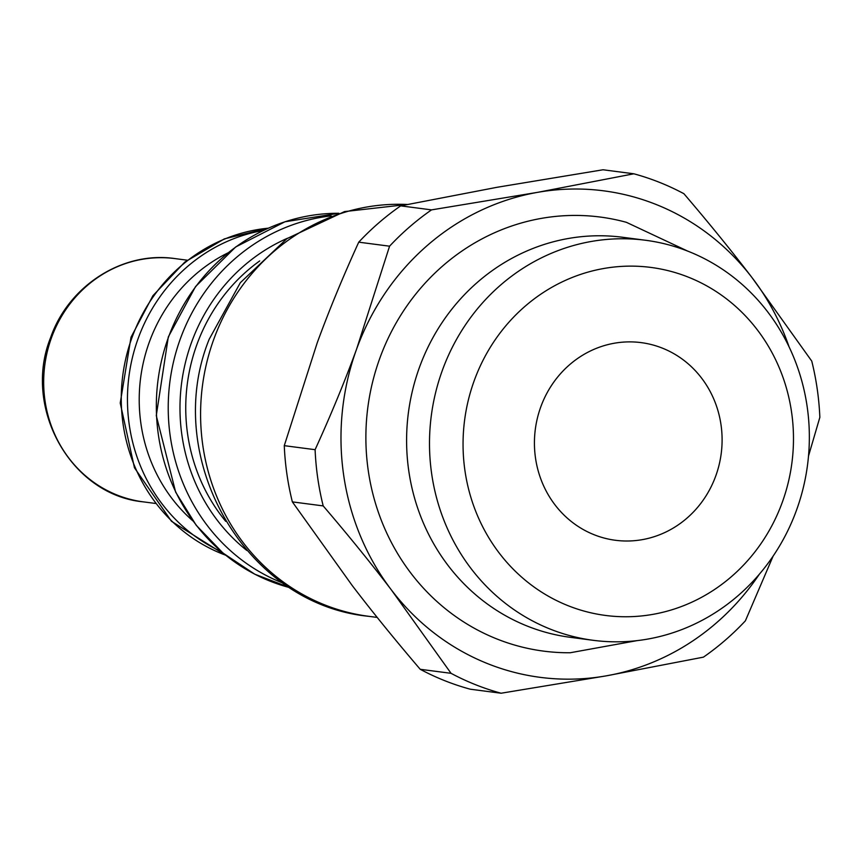 <?xml version="1.0" encoding="UTF-8"?>
<svg xmlns="http://www.w3.org/2000/svg" width="863" height="863" viewBox="0 0 863 863"><rect width="100%" height="100%" fill="white"/><g stroke="black" fill="none" stroke-linecap="round" stroke-linejoin="round"><path stroke-width="1.29" d="M662.406 348.145A99.655 93.733 97.4 0 0 641.155 342.622A99.655 93.733 97.4 0 0 537.466 417.832A99.655 93.733 97.4 0 0 594.122 534.736A99.655 93.733 97.4 0 0 615.373 540.27A99.655 93.733 97.4 0 0 719.062 465.049A99.655 93.733 97.4 0 0 662.406 348.145M550.314 629.138A201.726 189.72 97.4 0 0 593.323 640.324A201.726 189.72 97.4 0 0 803.205 488.07A201.726 189.72 97.4 0 0 688.534 251.435A201.726 189.72 97.4 0 0 645.524 240.259A201.726 189.72 97.4 0 0 435.642 392.503A201.726 189.72 97.4 0 0 550.314 629.138M568.145 605.718A175.48 165.038 97.4 0 0 782.158 502.654A175.48 165.038 97.4 0 0 688.383 277.163A175.48 165.038 97.4 0 0 474.37 380.238A175.48 165.038 97.4 0 0 568.145 605.718M645.524 240.259L622.633 237.271A201.726 189.72 97.4 0 0 412.741 389.515A201.726 189.72 97.4 0 0 527.422 626.15A201.726 189.72 97.4 0 0 570.421 637.336L593.323 640.324M687.768 251.144L626.398 222.32A218.878 205.847 97.4 0 0 380 357.746A218.878 205.847 97.4 0 0 496.969 638.998A218.878 205.847 97.4 0 0 570.227 652.752L636.948 640.648M420.227 669.3A268.317 252.352 97.4 0 0 444.725 680.68A268.317 252.352 97.4 0 0 470.27 689.203L501.101 693.226A268.317 252.352 97.4 0 1 475.556 684.704A268.317 252.352 97.4 0 1 451.058 673.323L391.263 589.763C371.036 563.269 348.339 535.308 323.194 505.912L292.363 501.888L352.158 585.448C372.385 611.943 395.081 639.893 420.227 669.3L451.058 673.323M537.692 192.33A245.319 230.723 97.4 0 1 655.999 204.434A245.319 230.723 97.4 0 1 751.975 277.552C731.738 251.057 709.041 223.107 683.895 193.7A268.317 252.352 97.4 0 0 659.397 182.32A268.317 252.352 97.4 0 0 633.852 173.797L603.021 169.774L496.861 187.325L400.691 205.858L431.522 209.882L537.692 192.33L633.852 173.797M391.931 590.637A245.319 230.723 97.4 0 0 487.908 663.755A245.319 230.723 97.4 0 0 606.214 675.858L501.101 693.226M751.975 277.552L811.759 361.112A268.317 252.352 97.4 0 1 819.85 417.336L808.512 455.998M773.14 556.074L745.384 620.831A268.317 252.352 97.4 0 1 703.431 657.142L606.214 675.858M317.228 342.805L284.272 445.664L315.103 449.688C330.993 414.812 344.833 381.263 356.624 349.051L389.569 246.192L358.738 242.169C342.848 277.045 329.008 310.594 317.228 342.805M356.624 349.051A245.319 230.723 97.4 0 0 391.263 589.763M315.103 449.688A268.317 252.352 97.4 0 0 323.194 505.912M607.261 675.675A245.319 230.723 97.4 0 0 759.364 574.186M536.635 192.514A245.319 230.723 97.4 0 0 357.012 347.994M431.522 209.882A268.317 252.352 97.4 0 0 389.569 246.192M789.041 346.786A245.319 230.723 97.4 0 0 752.633 278.425M284.272 445.664A268.317 252.352 97.4 0 0 292.363 501.888M400.691 205.858A268.317 252.352 97.4 0 0 358.738 242.169M407.336 204.488A206.991 194.671 97.4 0 0 213.938 338.868A206.991 194.671 97.4 0 0 324.553 604.834A206.991 194.671 97.4 0 0 368.684 616.311L368.684 616.311C244.046 604.165 161.392 456.948 209.18 339.256L240.324 282.708L286.904 238.652L344.52 211.586L407.444 204.466M259.709 260.939A174.79 164.391 97.4 0 0 197.023 344.208A174.79 164.391 97.4 0 0 225.728 521.338M331.241 215.879A190.119 178.803 97.4 0 0 180.486 338.458A190.119 178.803 97.4 0 0 282.082 582.752A190.119 178.803 97.4 0 0 283.312 583.237M287.541 238.22A180.917 170.151 97.4 0 0 191.651 342.072A180.917 170.151 97.4 0 0 246.807 550.432M270.195 581.198A190.119 178.803 97.4 0 0 290.033 587.703L254.725 574.175L222.988 553.054L196.235 525.297L175.642 492.126L156.279 415.61L168.307 336.926L195.545 286.581L235.664 246.98L284.963 221.769L338.9 213.28A190.119 178.803 97.4 0 0 168.598 336.904A190.119 178.803 97.4 0 0 270.195 581.198M263.237 230.507A168.652 158.619 97.4 0 0 138.339 337.983A168.652 158.619 97.4 0 0 221.327 551.651M227.918 252.902A159.461 149.968 97.4 0 0 149.504 341.597A159.461 149.968 97.4 0 0 192.945 520.939M268.22 228.199A168.652 158.619 97.4 0 0 132.147 337.174A168.652 158.619 97.4 0 0 222.266 553.895A168.652 158.619 97.4 0 0 225.556 555.157M143.28 501.856C71.003 495.049 22.179 407.865 50.637 337.519C68.673 285.513 123.021 250.853 175.027 258.598L175.027 258.598A122.654 115.362 97.4 0 0 51.586 337.444A122.654 115.362 97.4 0 0 117.131 495.06A122.654 115.362 97.4 0 0 143.28 501.856L155.469 503.442M377.207 617.423L368.684 616.311M225.685 555.254L171.51 521.317L134.455 467.768L120.237 403.053L131.003 337.271L152.924 295.707L184.876 262.018L224.391 238.868L268.371 228.134M175.027 258.598L187.206 260.195"/></g></svg>
